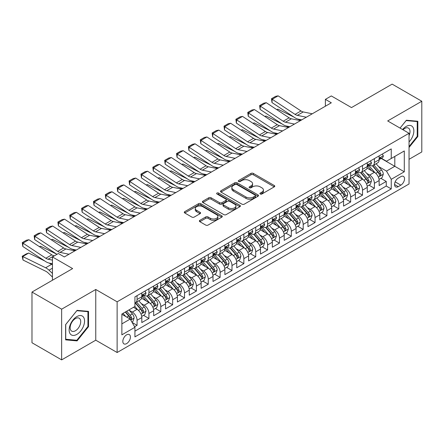 <?xml version="1.0" encoding="UTF-8"?>
<svg xmlns="http://www.w3.org/2000/svg" width="444" height="444" viewBox="0 0 444 444"><rect width="100%" height="100%" fill="white"/><g stroke="black" fill="none" stroke-linecap="round" stroke-linejoin="round"><path stroke-width="0.67" d="M260.273 194A1.154 0.666 0 0 0 261.899 194L274.275 186.852A1.648 0.949 0 0 0 274.758 186.18A1.648 0.949 0 0 0 274.275 185.509L253.313 173.404A1.648 0.949 0 0 0 250.982 173.404L238.606 180.547A1.154 0.666 0 0 0 238.267 181.019A1.154 0.666 0 0 0 238.606 181.491A1.154 0.666 0 0 0 240.237 181.491L241.836 180.564A5.273 3.041 0 0 1 249.295 180.564L251.038 181.574A5.273 3.041 0 0 1 252.586 183.727A5.273 3.041 0 0 1 251.038 185.881L249.439 186.802A1.154 0.666 0 0 0 249.101 187.274A1.154 0.666 0 0 0 249.439 187.745A1.154 0.666 0 0 0 251.071 187.745L252.669 186.819A5.273 3.041 0 0 1 260.123 186.819L261.871 187.829A5.273 3.041 0 0 1 263.414 189.982A5.273 3.041 0 0 1 261.871 192.13L260.273 193.057A1.154 0.666 0 0 0 259.934 193.529A1.154 0.666 0 0 0 260.273 194L260.273 193.057M126.618 343.606A5.372 3.102 120 0 0 130.131 338.872A5.372 3.102 120 0 0 129.304 334.571A5.372 3.102 120 0 0 126.618 334.837A5.372 3.102 120 0 0 123.11 339.571A5.372 3.102 120 0 0 123.937 343.872A5.372 3.102 120 0 0 126.618 343.606M199.85 220.341A1.648 0.949 0 0 0 199.367 221.018A1.648 0.949 0 0 0 199.85 221.689L205.727 225.086A1.648 0.949 0 0 0 208.058 225.086L221.806 217.149A1.648 0.949 0 0 0 222.289 216.478A1.648 0.949 0 0 0 221.806 215.806L200.838 203.702A1.648 0.949 0 0 0 198.507 203.702L184.765 211.633A1.648 0.949 0 0 0 184.282 212.304A1.648 0.949 0 0 0 184.765 212.981L191.869 217.083A1.648 0.949 0 0 0 194.2 217.083L200.083 213.686A1.648 0.949 0 0 0 200.566 213.015A1.648 0.949 0 0 0 200.083 212.343L196.559 210.306A4.407 2.542 0 0 1 195.266 208.508A4.407 2.542 0 0 1 197.985 206.155A4.407 2.542 0 0 1 202.791 206.71L216.594 214.68A4.407 2.542 0 0 1 217.882 216.478A4.407 2.542 0 0 1 215.162 218.825A4.407 2.542 0 0 1 210.362 218.276L208.058 216.95A1.648 0.949 0 0 0 205.727 216.95L199.85 220.341L199.85 221.689M409.046 159.313L421.8 151.948L421.8 101.249L392.135 84.121L351.493 107.587L331.318 95.937L325.385 99.367L331.318 102.792L64.319 256.943L58.386 253.513L52.453 256.943L52.453 280.236M61.649 309.179L61.649 359.879L95.765 340.182L95.765 289.482L61.649 309.179L31.985 292.052L72.627 268.587L52.453 256.943M95.765 289.482L117.127 301.815L409.046 133.278L409.046 183.977L117.127 352.514L117.127 301.815M421.8 101.249L387.684 120.946L409.046 133.278M241.952 204.168A1.648 0.949 0 0 0 244.283 204.168L258.031 196.237A1.648 0.949 0 0 0 258.513 195.56A1.648 0.949 0 0 0 258.031 194.888L237.063 182.784A1.648 0.949 0 0 0 234.732 182.784L220.99 190.72A1.648 0.949 0 0 0 220.507 191.392A1.648 0.949 0 0 0 220.99 192.063L241.952 204.168M217.432 194.25A1.154 0.666 0 0 1 218.603 194.411L218.603 193.04L239.915 205.344A1.648 0.949 0 0 1 240.398 206.022A1.648 0.949 0 0 1 239.915 206.693L226.174 214.63A1.648 0.949 0 0 1 223.843 214.63L202.875 202.525L202.875 201.176A1.648 0.949 0 0 0 202.392 201.848A1.648 0.949 0 0 0 202.875 202.525M202.875 201.176L208.758 197.78A1.648 0.949 0 0 1 211.089 197.78L219.591 202.692A1.648 0.949 0 0 0 221.922 202.692L225.824 200.438A1.648 0.949 0 0 0 226.307 199.767A1.648 0.949 0 0 0 225.824 199.095L216.972 193.984A1.154 0.666 0 0 1 216.633 193.512A1.154 0.666 0 0 1 217.344 192.896A1.154 0.666 0 0 1 218.603 193.04M61.649 359.879L31.985 342.751L31.985 292.052M134.599 326.734L137.063 325.313L132.14 322.472M129.337 310.373L132.318 312.093A6.71 3.874 60 0 1 137.063 320.313L141.808 317.571L141.808 322.572L148.929 318.465L143.529 315.345M141.203 303.518L144.183 305.239A6.71 3.874 60 0 1 148.929 313.464L153.674 310.722L153.674 315.723L160.795 311.61L155.394 308.497M153.069 296.67L156.049 298.39A6.71 3.874 60 0 1 160.795 306.61L165.54 303.868L165.54 308.874L172.661 304.762L167.266 301.643M164.935 289.821L167.915 291.536A6.71 3.874 60 0 1 172.661 299.761L177.411 297.019L177.411 302.02L184.526 297.907L179.132 294.794M176.801 282.967L179.781 284.687A6.71 3.874 60 0 1 184.526 292.907L189.277 290.171L189.277 295.171L196.398 291.059L190.998 287.94M188.672 276.118L191.647 277.839A6.71 3.874 60 0 1 196.398 286.058L201.143 283.316L201.143 288.317L208.264 284.21L202.864 281.091M200.538 269.264L203.513 270.984A6.71 3.874 60 0 1 208.264 279.204L213.009 276.468L213.009 281.468L220.13 277.356L214.73 274.242M212.404 262.415L215.384 264.136A6.71 3.874 60 0 1 220.13 272.355L224.875 269.613L224.875 274.614L231.996 270.507L226.595 267.388M224.27 255.561L227.25 257.281A6.71 3.874 60 0 1 231.996 265.506L236.741 262.765L236.741 267.765L243.861 263.653L238.461 260.539M236.136 248.712L239.116 250.433A6.71 3.874 60 0 1 243.861 258.652L248.607 255.911L248.607 260.917L255.727 256.804L250.327 253.685M248.002 241.863L250.982 243.578A6.71 3.874 60 0 1 255.727 251.804L260.473 249.062L260.473 254.062L267.593 249.955L262.193 246.836M259.868 235.009L262.848 236.73A6.71 3.874 60 0 1 267.593 244.949L272.339 242.213L272.339 247.214L279.459 243.101L274.065 239.982M271.734 228.161L274.714 229.881A6.71 3.874 60 0 1 279.459 238.101L284.21 235.359L284.21 240.359L291.325 236.252L285.93 233.133M283.599 221.306L286.58 223.027A6.71 3.874 60 0 1 291.325 231.252L296.076 228.51L296.076 233.511L303.197 229.398L297.796 226.285M295.471 214.458L298.446 216.178A6.71 3.874 60 0 1 303.197 224.398L307.942 221.656L307.942 226.656L315.062 222.549L309.662 219.43M307.337 207.603L310.312 209.324A6.71 3.874 60 0 1 315.062 217.549L319.808 214.807L319.808 219.808L326.928 215.695L321.528 212.582M319.203 200.755L322.183 202.475A6.71 3.874 60 0 1 326.928 210.695L331.674 207.953L331.674 212.959L338.794 208.847L333.394 205.727M331.069 193.906L334.049 195.621A6.71 3.874 60 0 1 338.794 203.846L343.539 201.104L343.539 206.105L350.66 201.998L345.26 198.879M342.935 187.052L345.915 188.772A6.71 3.874 60 0 1 350.66 196.992L355.405 194.256L355.405 199.256L362.526 195.144L357.126 192.024M354.8 180.203L357.781 181.923A6.71 3.874 60 0 1 362.526 190.143L367.271 187.401L367.271 192.402L374.392 188.295L374.392 183.294A6.71 3.874 -120 0 0 369.647 175.069L366.666 173.349M368.992 185.176L374.392 188.295M141.808 317.571A6.71 3.874 -120 0 0 137.063 309.351L133.505 307.298M153.674 310.722A6.71 3.874 -120 0 0 148.929 302.503L141.592 298.263M165.54 303.868A6.71 3.874 -120 0 0 160.795 295.649L153.458 291.414M177.411 297.019A6.71 3.874 -120 0 0 172.661 288.8L165.323 284.56M189.277 290.171A6.71 3.874 -120 0 0 184.526 281.946L177.189 277.711M201.143 283.316A6.71 3.874 -120 0 0 196.398 275.097L189.055 270.857M213.009 276.468A6.71 3.874 -120 0 0 208.264 268.243L200.921 264.008M224.875 269.613A6.71 3.874 -120 0 0 220.13 261.394L212.793 257.159M236.741 262.765A6.71 3.874 -120 0 0 231.996 254.545L224.658 250.305M248.607 255.911A6.71 3.874 -120 0 0 243.861 247.691L236.524 243.456M260.473 249.062A6.71 3.874 -120 0 0 255.727 240.842L248.39 236.602M272.339 242.213A6.71 3.874 -120 0 0 267.593 233.988L260.256 229.753M284.21 235.359A6.71 3.874 -120 0 0 279.459 227.139L272.122 222.899M296.076 228.51A6.71 3.874 -120 0 0 291.325 220.285L283.988 216.05M307.942 221.656A6.71 3.874 -120 0 0 303.197 213.436L295.854 209.202M319.808 214.807A6.71 3.874 -120 0 0 315.062 206.588L307.72 202.347M331.674 207.953A6.71 3.874 -120 0 0 326.928 199.733L319.591 195.499M343.539 201.104A6.71 3.874 -120 0 0 338.794 192.885L331.457 188.644M355.405 194.256A6.71 3.874 -120 0 0 350.66 186.03L343.323 181.796M367.271 187.401A6.71 3.874 -120 0 0 362.526 179.182L355.189 174.942M400.854 176.645L398.246 178.155A5.2 3.003 120 0 0 394.844 182.739A5.2 3.003 120 0 0 395.643 186.907A5.2 3.003 120 0 0 398.246 186.647L400.854 185.142A5.2 3.003 120 0 0 404.256 180.558A5.2 3.003 120 0 0 403.457 176.39A5.2 3.003 120 0 0 400.854 176.645M121.872 323.876L130.181 319.081L134.926 327.3L134.926 336.891L391.242 188.911L391.242 179.321L386.496 171.095L378.532 166.5M134.926 327.3L121.872 334.837L121.872 314.008L134.926 306.471L134.926 296.881L391.242 148.901L391.242 158.491L404.295 150.954L404.295 171.784L391.242 179.321M144.122 295.338L144.183 295.377A6.71 3.874 60 0 0 147.541 295.71L152.286 292.968A6.71 3.874 -120 0 0 153.674 289.893L153.674 286.058M155.988 288.489L156.049 288.522A6.71 3.874 60 0 0 159.407 288.855L164.152 286.114A6.71 3.874 -120 0 0 165.54 283.044L165.54 279.204M167.854 281.635L167.915 281.674A6.71 3.874 60 0 0 171.273 282.007L176.018 279.265A6.71 3.874 -120 0 0 177.411 276.19L177.411 272.355M179.72 274.786L179.781 274.819A6.71 3.874 60 0 0 183.139 275.152L187.884 272.416A6.71 3.874 -120 0 0 189.277 269.342L189.277 265.506M191.586 267.937L191.647 267.971A6.71 3.874 60 0 0 195.005 268.304L199.75 265.562A6.71 3.874 -120 0 0 201.143 262.487L201.143 258.652M203.452 261.083L203.513 261.122A6.71 3.874 60 0 0 206.871 261.449L211.616 258.713A6.71 3.874 -120 0 0 213.009 255.639L213.009 251.804M215.318 254.234L215.384 254.268A6.71 3.874 60 0 0 218.737 254.601L223.487 251.859A6.71 3.874 -120 0 0 224.875 248.79L224.875 244.949M227.184 247.38L227.25 247.419A6.71 3.874 60 0 0 230.603 247.752L235.353 245.01A6.71 3.874 -120 0 0 236.741 241.936L236.741 238.101M239.055 240.531L239.116 240.565A6.71 3.874 60 0 0 242.474 240.898L247.219 238.156A6.71 3.874 -120 0 0 248.607 235.087L248.607 231.246M250.921 233.677L250.982 233.716A6.71 3.874 60 0 0 254.34 234.049L259.085 231.307A6.71 3.874 -120 0 0 260.473 228.233L260.473 224.398M262.787 226.829L262.848 226.862A6.71 3.874 60 0 0 266.206 227.195L270.951 224.459A6.71 3.874 -120 0 0 272.339 221.384L272.339 217.549M274.653 219.98L274.714 220.013A6.71 3.874 60 0 0 278.072 220.346L282.817 217.604A6.71 3.874 -120 0 0 284.21 214.53L284.21 210.695M286.519 213.126L286.58 213.164A6.71 3.874 60 0 0 289.938 213.492L294.683 210.756A6.71 3.874 -120 0 0 296.076 207.681L296.076 203.846M298.385 206.277L298.446 206.31A6.71 3.874 60 0 0 301.803 206.643L306.549 203.901A6.71 3.874 -120 0 0 307.942 200.832L307.942 196.992M310.251 199.423L310.312 199.461A6.71 3.874 60 0 0 313.669 199.794L318.415 197.053A6.71 3.874 -120 0 0 319.808 193.978L319.808 190.143M322.116 192.574L322.183 192.607A6.71 3.874 60 0 0 325.535 192.94L330.286 190.199A6.71 3.874 -120 0 0 331.674 187.129L331.674 183.289M333.982 185.72L334.049 185.758A6.71 3.874 60 0 0 337.401 186.092L342.152 183.35A6.71 3.874 -120 0 0 343.539 180.275L343.539 176.44M345.854 178.871L345.915 178.904A6.71 3.874 60 0 0 349.273 179.237L354.018 176.501A6.71 3.874 -120 0 0 355.405 173.426L355.405 169.591M357.72 172.022L357.781 172.056A6.71 3.874 60 0 0 361.139 172.389L365.884 169.647A6.71 3.874 -120 0 0 367.271 166.572L367.271 162.737M134.926 331.135L386.258 186.03L386.258 181.441L379.137 185.553L379.137 180.553A6.71 3.874 -120 0 0 374.392 172.328L367.055 168.093M369.586 165.168L369.647 165.207A6.71 3.874 -120 0 0 373.004 165.534A6.71 3.874 -120 0 0 374.392 162.465L374.392 158.625M373.004 165.534L377.75 162.798A6.71 3.874 -120 0 0 379.137 159.723L379.137 155.888M137.063 295.649L137.063 299.484A6.71 3.874 60 0 1 135.675 302.558A6.71 3.874 60 0 1 134.926 302.83M135.675 302.558L140.421 299.817A6.71 3.874 -120 0 0 141.808 296.747L141.808 292.907M148.929 288.8L148.929 292.635A6.71 3.874 60 0 1 147.541 295.71M160.795 281.946L160.795 285.781A6.71 3.874 60 0 1 159.407 288.855M172.661 275.097L172.661 278.932A6.71 3.874 60 0 1 171.273 282.007M184.526 268.243L184.526 272.083A6.71 3.874 60 0 1 183.139 275.152M196.398 261.394L196.398 265.229A6.71 3.874 60 0 1 195.005 268.304M208.264 254.54L208.264 258.38A6.71 3.874 60 0 1 206.871 261.449M220.13 247.691L220.13 251.526A6.71 3.874 60 0 1 218.737 254.601M231.996 240.842L231.996 244.677A6.71 3.874 60 0 1 230.603 247.752M243.861 233.988L243.861 237.823A6.71 3.874 60 0 1 242.474 240.898M255.727 227.139L255.727 230.974A6.71 3.874 60 0 1 254.34 234.049M267.593 220.285L267.593 224.126A6.71 3.874 60 0 1 266.206 227.195M279.459 213.436L279.459 217.271A6.71 3.874 60 0 1 278.072 220.346M291.325 206.582L291.325 210.423A6.71 3.874 60 0 1 289.938 213.492M303.197 199.733L303.197 203.568A6.71 3.874 60 0 1 301.803 206.643M315.062 192.885L315.062 196.72A6.71 3.874 60 0 1 313.669 199.794M326.928 186.03L326.928 189.871A6.71 3.874 60 0 1 325.535 192.94M338.794 179.182L338.794 183.017A6.71 3.874 60 0 1 337.401 186.092M350.66 172.328L350.66 176.168A6.71 3.874 60 0 1 349.273 179.237M362.526 165.479L362.526 169.314A6.71 3.874 60 0 1 361.139 172.389M362.526 190.143L362.526 195.144M350.66 196.992L350.66 201.998M338.794 203.846L338.794 208.847M326.928 210.695L326.928 215.695M315.062 217.549L315.062 222.549M303.197 224.398L303.197 229.398M291.325 231.252L291.325 236.252M279.459 238.101L279.459 243.101M267.593 244.949L267.593 249.955M255.727 251.804L255.727 256.804M243.861 258.652L243.861 263.653M231.996 265.506L231.996 270.507M220.13 272.355L220.13 277.356M208.264 279.204L208.264 284.21M196.398 286.058L196.398 291.059M184.526 292.907L184.526 297.907M172.661 299.761L172.661 304.762M160.795 306.61L160.795 311.61M148.929 313.464L148.929 318.465M137.063 320.313L137.063 325.313M130.181 319.081L121.872 314.285M386.496 171.095L394.805 166.3L394.805 156.438L404.295 150.954M381.213 158.453L404.295 171.784M381.452 158.319L386.496 161.233L391.242 158.491M95.765 340.182L117.127 352.514M325.385 99.367L325.385 106.216M380.863 178.327L386.258 181.441M386.258 186.03L391.242 188.911M409.046 147.452L417.826 136.53L417.826 121.262L406.371 120.235L400.061 128.094L406.138 120.574L417.232 121.567L417.232 136.358L409.046 146.548M65.629 339.865L77.078 340.892L88.528 326.645L88.528 311.377L77.078 310.356L65.629 324.597L65.629 339.865M417.232 136.186L417.826 136.53M87.934 326.301L88.528 326.645M75.868 340.193L77.078 340.892M260.733 194.161L261.871 193.501A5.273 3.041 0 0 0 263.414 191.353L263.414 189.982M252.586 183.727L252.586 185.098A5.273 3.041 0 0 1 251.038 187.251L249.9 187.906M274.253 186.869L253.313 174.775A1.648 0.949 0 0 0 250.982 174.775L239.066 181.652M258.031 194.888L258.031 196.237L237.063 184.155A1.648 0.949 0 0 0 234.732 184.155L221.012 192.08M255.117 196.032A1.154 0.666 0 0 0 255.455 195.56A1.154 0.666 0 0 0 255.117 195.094L236.713 184.465A1.154 0.666 0 0 0 235.081 184.465L233.394 185.442A5.273 3.041 0 0 0 231.851 187.596A5.273 3.041 0 0 0 233.394 189.743L245.97 197.008A5.273 3.041 0 0 0 253.43 197.008L255.117 196.032L255.117 197.402A1.154 0.666 0 0 0 255.455 196.931L255.455 195.56M231.851 187.596L231.851 188.961A5.273 3.041 0 0 0 233.394 191.114L233.394 189.743M255.117 197.402L253.43 198.379A5.273 3.041 0 0 1 245.97 198.379L233.394 191.114M202.897 202.536L208.758 199.151L208.758 197.78M226.307 199.767L226.307 201.138A1.648 0.949 0 0 1 225.824 201.809L221.922 204.062A1.648 0.949 0 0 1 219.591 204.062L211.089 199.151A1.648 0.949 0 0 0 208.758 199.151M218.603 194.411L239.893 206.704M228.416 207.786A4.407 2.542 0 0 0 233.217 208.336A4.407 2.542 0 0 0 235.936 205.988A4.407 2.542 0 0 0 234.643 204.185L229.781 201.382A1.648 0.949 0 0 0 227.456 201.382L223.548 203.63A1.648 0.949 0 0 0 223.071 204.307A1.648 0.949 0 0 0 223.548 204.978L228.416 207.786L228.416 209.157A4.407 2.542 0 0 0 233.217 209.707A4.407 2.542 0 0 0 235.936 207.354L235.936 205.988M223.071 204.307L223.071 205.672A1.648 0.949 0 0 0 223.548 206.349L223.548 204.978M228.416 209.157L223.548 206.349M217.882 216.478L217.882 217.849A4.407 2.542 0 0 1 215.162 220.196A4.407 2.542 0 0 1 210.362 219.647L208.058 218.315A1.648 0.949 0 0 0 205.727 218.315L199.872 221.7M195.266 208.508L195.266 209.879A4.407 2.542 0 0 0 196.559 211.677L196.559 210.306M200.061 213.697L196.559 211.677M221.784 217.16L200.838 205.067A1.648 0.949 0 0 0 198.507 205.067L184.787 212.992M379.043 179.376L382.106 177.606L383.294 174.181A4.446 2.57 -120 0 0 381.563 170.002L376.14 163.725M276.701 109.596L277.916 109.18L294.022 117.133M298.024 119.109L300.738 120.446M375.052 172.766L368.859 165.59M371.528 170.674L367.932 166.511A10.656 6.155 -120 0 0 367.599 166.139M372.399 165.779L377.883 172.128A4.446 2.57 60 0 1 379.47 175.191L379.792 175.719L380.391 175.635L380.891 174.37A4.446 2.57 -120 0 0 379.304 171.306L373.887 165.029M372.721 165.673L378.615 172.5A2.264 1.31 60 0 1 379.182 173.382L380.891 174.37M277.916 109.18L276.928 109.746M306.332 117.216L297.302 115.362A8.392 4.845 60 0 1 295.055 114.38L272.194 99.273L271.983 102.564L294.838 117.671A12.587 7.265 -120 0 0 298.213 119.147L301.731 119.874M382.284 154.074L383.294 155.816A4.446 2.57 60 0 1 382.373 157.787L380.12 159.085A4.446 2.57 -120 0 0 380.891 158.064L380.797 157.67M312.265 113.792L303.235 111.938A8.392 4.845 60 0 1 300.988 110.956L278.127 95.849L272.194 99.273L271.484 98.729L275.635 96.331L278.127 95.849M379.287 159.296L379.304 159.296A4.446 2.57 -120 0 0 380.12 159.085M380.319 157.731L380.891 158.064C380.613 157.392 380.136 157.67 379.47 158.885A4.446 2.57 60 0 1 379.137 159.518M271.983 102.564L271.484 98.729M409.046 141.941A10.906 6.299 120 0 0 413.708 129.287A10.906 6.299 120 0 0 406.138 126.462A10.906 6.299 120 0 0 402.564 129.537M409.046 135.587A7.47 4.312 120 0 0 408.463 128.088A7.47 4.312 120 0 0 404.734 128.46A7.47 4.312 120 0 0 403.008 129.792M416.494 121.14L417.232 121.567M83.522 326.085A10.906 6.299 120 0 0 80.697 315.545A10.906 6.299 120 0 0 70.163 324.891A10.906 6.299 120 0 0 72.983 335.425A10.906 6.299 120 0 0 83.522 326.085M80.009 325.086A7.47 4.312 120 0 0 79.171 318.209A7.47 4.312 120 0 0 70.862 324.264A7.47 4.312 120 0 0 71.7 331.141A7.47 4.312 120 0 0 80.009 325.086M65.745 339.288L65.745 324.492L76.84 310.689L87.934 311.682L87.934 326.479L76.84 340.282L65.629 339.222M87.202 311.261L87.934 311.682M367.171 186.225L370.241 184.454L371.428 181.03A4.446 2.57 -120 0 0 369.697 176.856L364.274 170.579M264.835 116.45L266.05 116.028L282.156 123.987M286.158 125.963L288.866 127.3M363.186 179.615L356.987 172.439M359.662 177.528L356.066 173.36A10.656 6.155 -120 0 0 355.733 172.994M360.534 172.627L366.017 178.976A4.446 2.57 60 0 1 367.599 182.04L367.926 182.567L368.526 182.484L369.025 181.219A4.446 2.57 -120 0 0 367.438 178.155L362.015 171.878M360.855 172.527L366.75 179.348A2.264 1.31 60 0 1 367.316 180.236L369.025 181.219M266.05 116.028L265.062 116.6M355.305 193.079L358.375 191.309L359.562 187.884A4.446 2.57 -120 0 0 357.825 183.705L352.408 177.428M252.969 123.299L254.179 122.883L270.291 130.836M274.292 132.812L277.001 134.149M351.321 186.463L345.121 179.293M347.791 184.377L344.194 180.214A10.656 6.155 -120 0 0 343.867 179.842M348.668 179.481L354.151 185.831A4.446 2.57 60 0 1 355.733 188.894L356.06 189.422L356.66 189.338L357.159 188.073A4.446 2.57 -120 0 0 355.572 185.009L350.15 178.732M348.99 179.376L354.878 186.197A2.264 1.31 60 0 1 355.45 187.085L357.159 188.073M254.179 122.883L253.197 123.449M343.44 199.928L346.509 198.157L347.691 194.733A4.446 2.57 -120 0 0 345.959 190.559L340.537 184.282M241.103 130.148L242.313 129.731L258.425 137.684M262.426 139.66L265.135 141.003M339.455 193.318L333.255 186.141M335.925 191.225L332.328 187.063A10.656 6.155 -120 0 0 332.001 186.691M336.796 186.33L342.285 192.679A4.446 2.57 60 0 1 343.867 195.743L344.194 196.27L344.794 196.187L345.293 194.922A4.446 2.57 -120 0 0 343.706 191.858L338.284 185.581M337.124 186.23L343.012 193.051A2.264 1.31 60 0 1 343.584 193.934L345.293 194.922M242.313 129.731L241.331 130.303M331.574 206.782L334.643 205.011L335.825 201.582A4.446 2.57 -120 0 0 334.093 197.408L328.671 191.131M229.237 137.002L230.447 136.58L246.559 144.539M250.56 146.514L253.269 147.852M327.589 200.166L321.389 192.996M324.059 198.079L320.463 193.917A10.656 6.155 -120 0 0 320.135 193.545M324.93 193.184L330.414 199.534A4.446 2.57 60 0 1 332.001 202.597L332.323 203.124L332.928 203.036L333.427 201.776A4.446 2.57 -120 0 0 331.84 198.712L326.418 192.435M325.252 193.079L331.146 199.9A2.264 1.31 60 0 1 331.718 200.788L333.427 201.776M230.447 136.58L229.465 137.152M294.466 124.07L285.437 122.217A8.392 4.845 60 0 1 283.189 121.229L260.328 106.122L260.117 109.418L282.972 124.525A12.587 7.265 -120 0 0 286.347 126.002L289.865 126.723M370.418 160.922L371.428 162.671A4.446 2.57 60 0 1 370.507 164.635L368.254 165.939A4.446 2.57 -120 0 0 369.025 164.913L368.931 164.519M300.399 120.64L291.369 118.792A8.392 4.845 60 0 1 289.122 117.804L266.261 102.697L260.328 106.122L259.618 105.583L263.769 103.186L266.261 102.697M367.421 166.145L367.438 166.145A4.446 2.57 -120 0 0 368.254 165.939M368.453 164.585L369.025 164.913C368.748 164.247 368.27 164.519 367.599 165.734A4.446 2.57 60 0 1 367.271 166.367M260.117 109.418L259.618 105.583M282.6 130.919L273.571 129.065A8.392 4.845 60 0 1 271.317 128.083L248.462 112.976L248.246 116.267L271.106 131.374A12.587 7.265 -120 0 0 274.481 132.85L278 133.572M358.552 167.771L359.562 169.519A4.446 2.57 60 0 1 358.641 171.489L356.382 172.788A4.446 2.57 -120 0 0 357.159 171.767L357.065 171.373M288.533 127.495L279.504 125.641A8.392 4.845 60 0 1 277.256 124.653L254.395 109.551L248.462 112.976L247.752 112.432L251.903 110.034L254.395 109.551M355.555 172.999L355.572 172.999A4.446 2.57 -120 0 0 356.382 172.788M356.582 171.434L357.159 171.767C356.882 171.095 356.404 171.367 355.733 172.588A4.446 2.57 60 0 1 355.405 173.221M248.246 116.267L247.752 112.432M270.735 137.768L261.699 135.92A8.392 4.845 60 0 1 259.451 134.932L236.597 119.825L236.38 123.121L259.241 138.223A12.587 7.265 -120 0 0 262.609 139.705L266.134 140.426M346.686 174.625L347.691 176.373A4.446 2.57 60 0 1 346.775 178.338L344.516 179.642A4.446 2.57 -120 0 0 345.293 178.616L345.199 178.222M276.668 134.343L267.638 132.49A8.392 4.845 60 0 1 265.384 131.507L242.529 116.4L236.597 119.825L235.881 119.286L240.038 116.883L242.529 116.4M343.689 179.848L343.706 179.848A4.446 2.57 -120 0 0 344.516 179.642M344.716 178.283L345.293 178.616C345.01 177.944 344.538 178.222 343.867 179.437A4.446 2.57 60 0 1 343.539 180.07M236.38 123.121L235.881 119.286M258.863 144.622L249.833 142.768A8.392 4.845 60 0 1 247.586 141.78L224.731 126.679L224.514 129.97L247.375 145.077A12.587 7.265 -120 0 0 250.743 146.553L254.268 147.275M334.82 181.474L335.825 183.222A4.446 2.57 60 0 1 334.904 185.192L332.65 186.491A4.446 2.57 -120 0 0 333.427 185.47L333.333 185.07M264.802 141.198L255.766 139.344A8.392 4.845 60 0 1 253.518 138.356L230.664 123.254L224.731 126.679L224.015 126.135L228.172 123.737L230.664 123.254M331.823 186.702L331.84 186.702A4.446 2.57 -120 0 0 332.65 186.491M332.85 185.137L333.427 185.47C333.144 184.798 332.673 185.07 332.001 186.291A4.446 2.57 60 0 1 331.674 186.924M224.514 129.97L224.015 126.135M319.708 213.631L322.771 211.86L323.959 208.436A4.446 2.57 -120 0 0 322.227 204.257L316.805 197.98M217.366 143.85L218.581 143.434L234.693 151.387M238.694 153.363L241.403 154.701M315.723 207.021L309.524 199.844M312.193 204.928L308.597 200.766A10.656 6.155 -120 0 0 308.269 200.394M313.064 200.033L318.548 206.382A4.446 2.57 60 0 1 320.135 209.446L320.457 209.973L321.062 209.89L321.561 208.625A4.446 2.57 -120 0 0 319.974 205.561L314.552 199.284M313.386 199.928L319.28 206.754A2.264 1.31 60 0 1 319.852 207.637L321.561 208.625M218.581 143.434L217.593 144M246.997 151.471L237.967 149.617A8.392 4.845 60 0 1 235.72 148.635L212.865 133.527L212.648 136.819L235.509 151.926A12.587 7.265 -120 0 0 238.878 153.408L242.402 154.129M322.954 188.328L323.959 190.071A4.446 2.57 60 0 1 323.038 192.041L320.784 193.345A4.446 2.57 -120 0 0 321.561 192.319L321.467 191.925M252.93 148.046L243.9 146.193A8.392 4.845 60 0 1 241.653 145.21L218.798 130.103L212.865 133.527L212.149 132.984L216.306 130.586L218.798 130.103M319.958 193.551L319.974 193.551A4.446 2.57 -120 0 0 320.784 193.345M320.984 191.986L321.561 192.319C321.278 191.647 320.807 191.925 320.135 193.14A4.446 2.57 60 0 1 319.808 193.773M212.648 136.819L212.149 132.984M307.842 220.479L310.905 218.714L312.093 215.285A4.446 2.57 -120 0 0 310.362 211.111L304.939 204.834M205.5 150.705L206.715 150.283L222.827 158.242M226.829 160.217L229.537 161.555M303.851 213.869L297.658 206.693M300.327 211.782L296.731 207.614A10.656 6.155 -120 0 0 296.398 207.248M301.199 206.887L306.682 213.237A4.446 2.57 60 0 1 308.269 216.3L308.591 216.827L309.191 216.739L309.69 215.473A4.446 2.57 -120 0 0 308.108 212.41L302.686 206.133M301.52 206.782L307.415 213.603A2.264 1.31 60 0 1 307.986 214.491L309.69 215.473M206.715 150.283L205.727 150.855M235.131 158.325L226.101 156.471A8.392 4.845 60 0 1 223.854 155.483L200.999 140.382L200.782 143.673L223.637 158.78A12.587 7.265 -120 0 0 227.012 160.256L230.53 160.978M311.083 195.177L312.093 196.925A4.446 2.57 60 0 1 311.172 198.89L308.919 200.194A4.446 2.57 -120 0 0 309.69 199.167L309.601 198.773M241.064 154.895L232.034 153.047A8.392 4.845 60 0 1 229.787 152.059L206.932 136.952L200.999 140.382L200.283 139.838L204.434 137.44L206.932 136.952M308.092 200.405L308.108 200.405A4.446 2.57 -120 0 0 308.919 200.194M309.118 198.84L309.69 199.167C309.413 198.501 308.941 198.773 308.269 199.994A4.446 2.57 60 0 1 307.942 200.627M200.782 143.673L200.283 139.838M295.976 227.334L299.04 225.563L300.227 222.139A4.446 2.57 -120 0 0 298.496 217.96L293.073 211.683M193.634 157.553L194.849 157.137L210.961 165.09M214.957 167.066L217.671 168.404M291.986 220.724L285.792 213.547M288.461 218.631L284.865 214.469A10.656 6.155 -120 0 0 284.532 214.097M289.333 213.736L294.816 220.085A4.446 2.57 60 0 1 296.403 223.149L296.725 223.676L297.325 223.593L297.824 222.327A4.446 2.57 -120 0 0 296.242 219.264L290.82 212.987M289.654 213.631L295.549 220.457A2.264 1.31 60 0 1 296.12 221.34L297.824 222.327M194.849 157.137L193.862 157.703M223.265 165.174L214.236 163.32A8.392 4.845 60 0 1 211.988 162.338L189.127 147.23L188.916 150.522L211.771 165.629A12.587 7.265 -120 0 0 215.146 167.105L218.664 167.832M299.217 202.031L300.227 203.774A4.446 2.57 60 0 1 299.306 205.744L297.053 207.043A4.446 2.57 -120 0 0 297.824 206.022L297.735 205.628M229.198 161.749L220.169 159.896A8.392 4.845 60 0 1 217.921 158.913L195.06 143.806L189.127 147.23L188.417 146.687L192.568 144.289L195.06 143.806M296.22 207.254L296.242 207.254A4.446 2.57 -120 0 0 297.053 207.043M297.252 205.689L297.824 206.022C297.547 205.35 297.069 205.628 296.403 206.843A4.446 2.57 60 0 1 296.076 207.476M188.916 150.522L188.417 146.687M284.11 234.182L287.174 232.412L288.361 228.987A4.446 2.57 -120 0 0 286.63 224.814L281.207 218.537M181.768 164.408L182.984 163.986L199.095 171.945M203.091 173.92L205.805 175.258M280.12 227.572L273.926 220.396M276.595 225.485L272.999 221.317A10.656 6.155 -120 0 0 272.666 220.946M277.467 220.585L282.95 226.934A4.446 2.57 60 0 1 284.537 229.998L284.859 230.525L285.459 230.442L285.958 229.176A4.446 2.57 -120 0 0 284.376 226.113L278.954 219.836M277.789 220.485L283.683 227.306A2.264 1.31 60 0 1 284.254 228.194L285.958 229.176M182.984 163.986L181.996 164.558M211.4 172.028L202.37 170.174A8.392 4.845 60 0 1 200.122 169.186L177.261 154.079L177.051 157.376L199.905 172.483A12.587 7.265 -120 0 0 203.28 173.959L206.799 174.681M287.351 208.88L288.361 210.628A4.446 2.57 60 0 1 287.44 212.593L285.187 213.897A4.446 2.57 -120 0 0 285.958 212.87L285.864 212.476M217.332 168.598L208.303 166.75A8.392 4.845 60 0 1 206.055 165.762L183.194 150.655L177.261 154.079L176.551 153.541L180.702 151.143L183.194 150.655M284.354 214.102L284.376 214.102A4.446 2.57 -120 0 0 285.187 213.897M285.387 212.543L285.958 212.87C285.681 212.204 285.203 212.476 284.537 213.692A4.446 2.57 60 0 1 284.21 214.324M177.051 157.376L176.551 153.541M272.244 241.037L275.308 239.266L276.495 235.842A4.446 2.57 -120 0 0 274.764 231.663L269.342 225.386M169.902 171.256L171.118 170.84L187.224 178.793M191.225 180.769L193.939 182.107M268.254 234.421L262.06 227.25M264.729 232.334L261.133 228.172A10.656 6.155 -120 0 0 260.8 227.8M265.601 227.439L271.084 233.788A4.446 2.57 60 0 1 272.672 236.852L272.993 237.379L273.593 237.296L274.092 236.03A4.446 2.57 -120 0 0 272.505 232.967L267.088 226.69M265.923 227.334L271.817 234.155A2.264 1.31 60 0 1 272.383 235.043L274.092 236.03M171.118 170.84L170.13 171.406M260.373 247.885L263.442 246.115L264.63 242.69A4.446 2.57 -120 0 0 262.898 238.517L257.476 232.24M158.036 178.105L159.252 177.689L175.358 185.642M179.359 187.618L182.068 188.961M256.388 241.275L250.188 234.099M252.864 239.183L249.267 235.02A10.656 6.155 -120 0 0 248.934 234.648M253.735 234.288L259.218 240.637A4.446 2.57 60 0 1 260.8 243.701L261.127 244.228L261.727 244.145L262.226 242.879A4.446 2.57 -120 0 0 260.639 239.816L255.217 233.538M254.057 234.188L259.951 241.009A2.264 1.31 60 0 1 260.517 241.891L262.226 242.879M159.252 177.689L158.264 178.26M248.507 254.739L251.576 252.969L252.764 249.539A4.446 2.57 -120 0 0 251.027 245.366L245.61 239.088M146.17 184.959L147.38 184.538L163.492 192.496M167.493 194.472L170.202 195.81M244.522 248.124L238.323 240.953M240.992 246.037L237.396 241.875A10.656 6.155 -120 0 0 237.068 241.503M241.869 241.142L247.352 247.491A4.446 2.57 60 0 1 248.934 250.555L249.262 251.082L249.861 250.993L250.361 249.733A4.446 2.57 -120 0 0 248.773 246.67L243.351 240.387M242.191 241.037L248.079 247.857A2.264 1.31 60 0 1 248.651 248.745L250.361 249.733M147.38 184.538L146.398 185.109M236.641 261.588L239.71 259.818L240.892 256.393A4.446 2.57 -120 0 0 239.161 252.214L233.738 245.937M134.304 191.808L135.514 191.392L151.626 199.345M155.628 201.321L158.336 202.658M232.656 254.978L226.457 247.802M229.126 252.886L225.53 248.723A10.656 6.155 -120 0 0 225.202 248.351M229.998 247.991L235.487 254.34A4.446 2.57 60 0 1 237.068 257.403L237.396 257.931L237.995 257.847L238.495 256.582A4.446 2.57 -120 0 0 236.907 253.518L231.485 247.241M230.325 247.885L236.214 254.712A2.264 1.31 60 0 1 236.785 255.594L238.495 256.582M135.514 191.392L134.532 191.958M224.775 268.437L227.844 266.666L229.026 263.242A4.446 2.57 -120 0 0 227.295 259.068L221.872 252.791M122.439 198.662L123.648 198.24L139.76 206.199M143.762 208.175L146.47 209.513M220.79 261.827L214.591 254.651M217.26 259.74L213.664 255.572A10.656 6.155 -120 0 0 213.336 255.206M218.132 254.845L223.615 261.194A4.446 2.57 60 0 1 225.202 264.258L225.524 264.785L226.129 264.696L226.629 263.431A4.446 2.57 -120 0 0 225.041 260.367L219.619 254.09M218.454 254.739L224.348 261.56A2.264 1.31 60 0 1 224.919 262.448L226.629 263.431M123.648 198.24L122.666 198.812M212.909 275.291L215.973 273.521L217.16 270.096A4.446 2.57 -120 0 0 215.429 265.917L210.006 259.64M110.567 205.511L111.783 205.095L127.894 213.048M131.896 215.024L134.604 216.361M208.924 268.681L202.725 261.505M205.394 266.589L201.798 262.426A10.656 6.155 -120 0 0 201.471 262.054M206.266 261.694L211.749 268.043A4.446 2.57 60 0 1 213.336 271.106L213.658 271.634L214.263 271.55L214.763 270.285A4.446 2.57 -120 0 0 213.176 267.221L207.753 260.944M206.588 261.588L212.482 268.415A2.264 1.31 60 0 1 213.053 269.297L214.763 270.285M111.783 205.095L110.795 205.661M201.043 282.14L204.107 280.369L205.294 276.945A4.446 2.57 -120 0 0 203.563 272.771L198.141 266.494M98.701 212.365L99.917 211.943L116.028 219.902M120.03 221.878L122.738 223.215M197.053 275.53L190.859 268.354M193.529 273.443L189.932 269.275A10.656 6.155 -120 0 0 189.605 268.903M194.4 268.542L199.883 274.892A4.446 2.57 60 0 1 201.471 277.955L201.792 278.482L202.392 278.399L202.891 277.134A4.446 2.57 -120 0 0 201.31 274.07L195.887 267.793M194.722 268.442L200.616 275.263A2.264 1.31 60 0 1 201.188 276.151L202.891 277.134M99.917 211.943L98.929 212.515M189.177 288.994L192.241 287.224L193.429 283.794A4.446 2.57 -120 0 0 191.697 279.62L186.275 273.343M86.835 219.214L88.051 218.798L104.162 226.751M108.158 228.727L110.872 230.064M185.187 282.378L178.993 275.208M181.663 280.292L178.066 276.129A10.656 6.155 -120 0 0 177.733 275.757M182.534 275.397L188.017 281.746A4.446 2.57 60 0 1 189.605 284.809L189.927 285.337L190.526 285.253L191.025 283.988A4.446 2.57 -120 0 0 189.444 280.924L184.021 274.647M182.856 275.291L188.75 282.112A2.264 1.31 60 0 1 189.322 283L191.025 283.988M88.051 218.798L87.063 219.364M177.311 295.843L180.375 294.072L181.563 290.648A4.446 2.57 -120 0 0 179.831 286.474L174.409 280.197M74.969 226.063L76.185 225.646L92.297 233.6M96.293 235.575L99.006 236.918M173.321 289.233L167.127 282.057M169.797 287.14L166.2 282.978A10.656 6.155 -120 0 0 165.867 282.606M170.668 282.245L176.151 288.594A4.446 2.57 60 0 1 177.739 291.658L178.061 292.185L178.66 292.102L179.16 290.837A4.446 2.57 -120 0 0 177.578 287.773L172.155 281.496M170.99 282.145L176.884 288.966A2.264 1.31 60 0 1 177.456 289.849L179.16 290.837M76.185 225.646L75.197 226.218M165.446 302.697L168.509 300.927L169.697 297.497A4.446 2.57 -120 0 0 167.965 293.323L162.543 287.046M63.104 232.917L64.319 232.495L80.425 240.454M84.427 242.43L87.141 243.767M161.455 296.081L155.261 288.911M157.931 293.995L154.334 289.832A10.656 6.155 -120 0 0 154.001 289.46M158.802 289.1L164.286 295.449A4.446 2.57 60 0 1 165.873 298.512L166.195 299.04L166.794 298.951L167.294 297.691A4.446 2.57 -120 0 0 165.706 294.627L160.29 288.345M159.124 288.994L165.018 295.815A2.264 1.31 60 0 1 165.59 296.703L167.294 297.691M64.319 232.495L63.331 233.067M153.574 309.546L156.643 307.775L157.831 304.351A4.446 2.57 -120 0 0 156.099 300.172L150.677 293.895M51.238 239.766L52.453 239.349L68.559 247.302M72.561 249.278L75.269 250.616M149.589 302.936L143.39 295.76M146.065 300.843L142.469 296.681A10.656 6.155 -120 0 0 142.136 296.309M146.936 295.948L152.42 302.297A4.446 2.57 60 0 1 154.001 305.361L154.329 305.888L154.928 305.805L155.428 304.54A4.446 2.57 -120 0 0 153.84 301.476L148.418 295.199M147.258 295.843L153.152 302.669A2.264 1.31 60 0 1 153.718 303.552L155.428 304.54M52.453 239.349L51.465 239.915M141.708 316.394L144.777 314.624L145.965 311.2A4.446 2.57 -120 0 0 144.228 307.026L138.811 300.749M39.372 246.62L40.582 246.198L56.693 254.157M137.723 309.784L134.882 306.499M134.193 307.698L133.733 307.159M135.07 302.797L140.554 309.152A4.446 2.57 60 0 1 142.136 312.215L142.463 312.743L143.062 312.654L143.562 311.388A4.446 2.57 -120 0 0 141.975 308.325L136.552 302.048M135.392 302.697L141.281 309.518A2.264 1.31 60 0 1 141.852 310.406L143.562 311.388M40.582 246.198L39.599 246.77M199.534 178.877L190.504 177.023A8.392 4.845 60 0 1 188.256 176.04L165.396 160.933L165.185 164.225L188.04 179.332A12.587 7.265 -120 0 0 191.414 180.808L194.933 181.529M275.485 215.729L276.495 217.477A4.446 2.57 60 0 1 275.574 219.447L273.321 220.746A4.446 2.57 -120 0 0 274.092 219.725L273.998 219.33M205.467 175.452L196.437 173.598A8.392 4.845 60 0 1 194.189 172.611L171.329 157.509L165.396 160.933L164.685 160.389L168.837 157.992L171.329 157.509M272.488 220.957L272.505 220.957A4.446 2.57 -120 0 0 273.321 220.746M273.521 219.392L274.092 219.725C273.815 219.053 273.338 219.325 272.672 220.546A4.446 2.57 60 0 1 272.339 221.179M165.185 164.225L164.685 160.389M187.668 185.725L178.638 183.877A8.392 4.845 60 0 1 176.39 182.889L153.53 167.782L153.319 171.079L176.174 186.18A12.587 7.265 -120 0 0 179.548 187.662L183.067 188.384M263.619 222.583L264.63 224.331A4.446 2.57 60 0 1 263.708 226.296L261.455 227.6A4.446 2.57 -120 0 0 262.226 226.573L262.132 226.179M193.601 182.301L184.571 180.447A8.392 4.845 60 0 1 182.323 179.465L159.463 164.358L153.53 167.782L152.819 167.238L156.971 164.841L159.463 164.358M260.622 227.805L260.639 227.805A4.446 2.57 -120 0 0 261.455 227.6M261.655 226.24L262.226 226.573C261.949 225.902 261.472 226.179 260.8 227.395A4.446 2.57 60 0 1 260.473 228.027M153.319 171.079L152.819 167.238M175.802 192.579L166.772 190.726A8.392 4.845 60 0 1 164.519 189.738L141.664 174.636L141.447 177.927L164.308 193.035A12.587 7.265 -120 0 0 167.682 194.511L171.201 195.232M251.754 229.431L252.764 231.18A4.446 2.57 60 0 1 251.842 233.15L249.584 234.449A4.446 2.57 -120 0 0 250.361 233.427L250.266 233.028M181.735 189.155L172.705 187.301A8.392 4.845 60 0 1 170.457 186.314L147.597 171.206L141.664 174.636L140.953 174.092L145.105 171.695L147.597 171.206M248.757 234.66L248.773 234.66A4.446 2.57 -120 0 0 249.584 234.449M249.783 233.094L250.361 233.427C250.083 232.756 249.606 233.028 248.934 234.249A4.446 2.57 60 0 1 248.607 234.882M141.447 177.927L140.953 174.092M163.936 199.428L154.901 197.574A8.392 4.845 60 0 1 152.653 196.592L129.798 181.485L129.581 184.776L152.442 199.883A12.587 7.265 -120 0 0 155.811 201.365L159.335 202.087M239.888 236.286L240.892 238.028A4.446 2.57 60 0 1 239.976 239.999L237.718 241.303A4.446 2.57 -120 0 0 238.495 240.276L238.4 239.882M169.869 196.004L160.839 194.15A8.392 4.845 60 0 1 158.586 193.168L135.731 178.061L129.798 181.485L129.082 180.941L133.239 178.544L135.731 178.061M236.891 241.508L236.907 241.508A4.446 2.57 -120 0 0 237.718 241.303M237.917 239.943L238.495 240.276C238.212 239.605 237.74 239.882 237.068 241.098A4.446 2.57 60 0 1 236.741 241.73M129.581 184.776L129.082 180.941M152.07 206.282L143.035 204.429A8.392 4.845 60 0 1 140.787 203.441L117.932 188.339L117.716 191.63L140.576 206.738A12.587 7.265 -120 0 0 143.945 208.214L147.469 208.935M228.022 243.134L229.026 244.883A4.446 2.57 60 0 1 228.105 246.847L225.852 248.152A4.446 2.57 -120 0 0 226.629 247.125L226.534 246.731M158.003 202.853L148.968 201.004A8.392 4.845 60 0 1 146.72 200.016L123.865 184.909L117.932 188.339L117.216 187.795L121.373 185.398L123.865 184.909M225.025 248.363L225.041 248.363A4.446 2.57 -120 0 0 225.852 248.152M226.052 246.797L226.629 247.125C226.346 246.459 225.874 246.731 225.202 247.952A4.446 2.57 60 0 1 224.875 248.585M117.716 191.63L117.216 187.795M140.199 213.131L131.169 211.277A8.392 4.845 60 0 1 128.921 210.295L106.066 195.188L105.85 198.479L128.71 213.586A12.587 7.265 -120 0 0 132.079 215.063L135.603 215.79M216.156 249.989L217.16 251.731A4.446 2.57 60 0 1 216.239 253.702L213.986 255A4.446 2.57 -120 0 0 214.763 253.979L214.668 253.585M146.132 209.707L137.102 207.853A8.392 4.845 60 0 1 134.854 206.871L111.999 191.764L106.066 195.188L105.35 194.644L109.507 192.246L111.999 191.764M213.159 255.211L213.176 255.211A4.446 2.57 -120 0 0 213.986 255M214.186 253.646L214.763 253.979C214.48 253.308 214.008 253.585 213.336 254.801A4.446 2.57 60 0 1 213.009 255.433M105.85 198.479L105.35 194.644M128.333 219.98L119.303 218.132A8.392 4.845 60 0 1 117.055 217.144L94.2 202.037L93.984 205.333L116.839 220.44A12.587 7.265 -120 0 0 120.213 221.917L123.732 222.638M204.284 256.837L205.294 258.586A4.446 2.57 60 0 1 204.373 260.55L202.12 261.855A4.446 2.57 -120 0 0 202.891 260.828L202.803 260.434M134.266 216.555L125.236 214.707A8.392 4.845 60 0 1 122.988 213.719L100.133 198.612L94.2 202.037L93.484 201.498L97.636 199.101L100.133 198.612M201.293 262.06L201.31 262.06A4.446 2.57 -120 0 0 202.12 261.855M202.32 260.5L202.891 260.828C202.614 260.162 202.142 260.434 201.471 261.649A4.446 2.57 60 0 1 201.143 262.282M93.984 205.333L93.484 201.498M116.467 226.834L107.437 224.98A8.392 4.845 60 0 1 105.189 223.998L82.329 208.891L82.118 212.182L104.973 227.289A12.587 7.265 -120 0 0 108.347 228.765L111.866 229.487M192.419 263.686L193.429 265.434A4.446 2.57 60 0 1 192.507 267.405L190.254 268.703A4.446 2.57 -120 0 0 191.025 267.682L190.937 267.288M122.4 223.41L113.37 221.556A8.392 4.845 60 0 1 111.122 220.568L88.262 205.467L82.329 208.891L81.618 208.347L85.77 205.949L88.262 205.467M189.422 268.914L189.444 268.914A4.446 2.57 -120 0 0 190.254 268.703M190.454 267.349L191.025 267.682C190.748 267.011 190.271 267.282 189.605 268.503A4.446 2.57 60 0 1 189.277 269.136M82.118 212.182L81.618 208.347M104.601 233.683L95.571 231.835A8.392 4.845 60 0 1 93.323 230.847L70.463 215.74L70.252 219.036L93.107 234.138A12.587 7.265 -120 0 0 96.481 235.62L100 236.341M180.553 270.54L181.563 272.289A4.446 2.57 60 0 1 180.641 274.253L178.388 275.558A4.446 2.57 -120 0 0 179.16 274.531L179.065 274.137M110.534 230.258L101.504 228.405A8.392 4.845 60 0 1 99.256 227.422L76.396 212.315L70.463 215.74L69.752 215.196L73.904 212.798L76.396 212.315M177.556 275.763L177.578 275.763A4.446 2.57 -120 0 0 178.388 275.558M178.588 274.198L179.16 274.531C178.882 273.859 178.405 274.137 177.739 275.352A4.446 2.57 60 0 1 177.411 275.985M70.252 219.036L69.752 215.196M92.735 240.537L83.705 238.683A8.392 4.845 60 0 1 81.457 237.695L58.597 222.594L58.386 225.885L81.241 240.992A12.587 7.265 -120 0 0 84.615 242.468L88.134 243.19M168.687 277.389L169.697 279.137A4.446 2.57 60 0 1 168.776 281.108L166.522 282.406A4.446 2.57 -120 0 0 167.294 281.385L167.199 280.985M98.668 237.113L89.638 235.259A8.392 4.845 60 0 1 87.39 234.271L64.53 219.164L58.597 222.594L57.887 222.05L62.038 219.652L64.53 219.164M165.69 282.617L165.706 282.617A4.446 2.57 -120 0 0 166.522 282.406M166.722 281.052L167.294 281.385C167.016 280.713 166.539 280.985 165.873 282.206A4.446 2.57 60 0 1 165.54 282.839M58.386 225.885L57.887 222.05M80.869 247.386L71.839 245.532A8.392 4.845 60 0 1 69.591 244.55L46.731 229.443L46.52 232.734L69.375 247.841A12.587 7.265 -120 0 0 72.749 249.323L76.268 250.044M156.821 284.243L157.831 285.986A4.446 2.57 60 0 1 156.91 287.956L154.656 289.26A4.446 2.57 -120 0 0 155.428 288.234L155.333 287.84M86.802 243.961L77.772 242.108A8.392 4.845 60 0 1 75.524 241.125L52.664 226.018L46.731 229.443L46.021 228.899L50.172 226.501L52.664 226.018M153.824 289.466L153.84 289.466A4.446 2.57 -120 0 0 154.656 289.26M154.856 287.901L155.428 288.234C155.15 287.562 154.673 287.84 154.001 289.055A4.446 2.57 60 0 1 153.674 289.688M46.52 232.734L46.021 228.899M69.003 254.24L59.973 252.386A8.392 4.845 60 0 1 57.72 251.398L34.865 236.297L34.649 239.588L56.965 254.334M144.955 291.092L145.965 292.84A4.446 2.57 60 0 1 145.044 294.805L142.785 296.109A4.446 2.57 -120 0 0 143.562 295.082L143.468 294.688M74.936 250.81L65.906 248.962A8.392 4.845 60 0 1 63.659 247.974L40.798 232.867L34.865 236.297L34.155 235.753L38.306 233.355L40.798 232.867M141.958 296.32L141.975 296.32A4.446 2.57 -120 0 0 142.785 296.109M142.985 294.755L143.562 295.082C143.284 294.416 142.807 294.688 142.136 295.909A4.446 2.57 60 0 1 141.808 296.542M34.649 239.588L34.155 235.753M131.901 322.061L132.911 321.478L134.094 318.054A4.446 2.57 -120 0 0 132.362 313.875L128.949 309.923M28.716 253.052L22.783 256.477L22.999 260.018L22.2 256.266L26.351 253.868L28.716 253.052L44.827 261.005M48.829 262.981L51.576 264.341A12.587 7.265 60 0 1 52.453 264.824M125.763 316.528L123.016 313.347M22.2 256.266L45.643 267.765A12.587 7.265 60 0 1 49.012 270.18L52.453 273.449M52.453 277.045L48.102 272.916A8.392 4.845 -120 0 0 45.854 271.306L22.999 260.018M122.328 314.546L121.872 314.019M125.275 312.049L128.688 316A4.446 2.57 60 0 1 130.27 319.064L130.597 319.591L131.196 319.508L131.696 318.243A4.446 2.57 -120 0 0 130.109 315.179L126.695 311.227M125.547 311.888L129.415 316.372A2.264 1.31 60 0 1 129.987 317.255L131.696 318.243M52.453 260.129L48.102 259.235A8.392 4.845 60 0 1 45.854 258.253L22.999 243.146L22.783 246.437L45.643 261.544A12.587 7.265 -120 0 0 49.012 263.02L52.453 263.73M54.312 255.866L54.04 255.811A8.392 4.845 60 0 1 51.787 254.828L28.932 239.721L22.999 243.146L22.283 242.602L26.44 240.204L28.932 239.721M22.783 246.437L22.283 242.602M132.318 312.093L137.063 309.351M144.183 305.239L148.929 302.503M156.049 298.39L160.795 295.649M167.915 291.536L172.661 288.8M179.781 284.687L184.526 281.946M191.647 277.839L196.398 275.097M203.513 270.984L208.264 268.243M215.384 264.136L220.13 261.394M227.25 257.281L231.996 254.545M239.116 250.433L243.861 247.691M250.982 243.578L255.727 240.842M262.848 236.73L267.593 233.988M274.714 229.881L279.459 227.139M286.58 223.027L291.325 220.285M298.446 216.178L303.197 213.436M310.312 209.324L315.062 206.588M322.183 202.475L326.928 199.733M334.049 195.621L338.794 192.885M345.915 188.772L350.66 186.03M357.781 181.923L362.526 179.182M369.647 175.069L374.392 172.328M374.392 162.465L379.137 159.723M137.063 299.484L141.808 296.747M148.929 292.635L153.674 289.893M160.795 285.781L165.54 283.044M172.661 278.932L177.411 276.19M184.526 272.083L189.277 269.342M196.398 265.229L201.143 262.487M208.264 258.38L213.009 255.639M220.13 251.526L224.875 248.79M231.996 244.677L236.741 241.936M243.861 237.823L248.607 235.087M255.727 230.974L260.473 228.233M267.593 224.126L272.339 221.384M279.459 217.271L284.21 214.53M291.325 210.423L296.076 207.681M303.197 203.568L307.942 200.832M315.062 196.72L319.808 193.978M326.928 189.871L331.674 187.129M338.794 183.017L343.539 180.275M350.66 176.168L355.405 173.426M362.526 169.314L367.271 166.572M374.392 183.294L379.137 180.553M395.166 181.857L400.854 185.142M394.566 184.526L398.246 186.647M261.871 193.501L261.871 192.13M249.439 187.745L249.439 186.802M251.038 187.251L251.038 185.881M238.606 181.491L238.606 180.547M250.982 174.775L250.982 173.404M253.313 174.775L253.313 173.404M274.275 186.852L274.275 185.509M220.99 192.063L220.99 190.72M234.732 184.155L234.732 182.784M237.063 184.155L237.063 182.784M245.97 198.379L245.97 197.008M253.43 198.379L253.43 197.008M211.089 199.151L211.089 197.78M219.591 204.062L219.591 202.692M221.922 204.062L221.922 202.692M225.824 201.809L225.824 200.438M239.915 206.693L239.915 205.344M205.727 218.315L205.727 216.95M208.058 218.315L208.058 216.95M210.362 219.647L210.362 218.276M200.083 213.686L200.083 212.343M184.765 212.981L184.765 211.633M198.507 205.067L198.507 203.702M200.838 205.067L200.838 203.702M221.806 217.149L221.806 215.806M378.36 177.095L383.261 174.264M379.304 171.306L381.563 170.002M375.763 173.354L377.883 172.128M383.261 155.766L379.137 158.147M297.302 115.362L303.235 111.938M295.055 114.38L300.988 110.956M366.494 183.944L371.395 181.119M367.438 178.155L369.697 176.856M363.897 180.203L366.017 178.976M354.628 190.798L359.529 187.967M355.572 185.009L357.825 183.705M352.031 187.052L354.151 185.831M342.762 197.647L347.663 194.816M343.706 191.858L345.959 190.559M340.16 193.906L342.285 192.679M330.897 204.501L335.797 201.67M331.84 198.712L334.093 197.408M328.294 200.755L330.414 199.534M371.395 162.621L367.271 165.002M285.437 122.217L291.369 118.792M283.189 121.229L289.122 117.804M359.529 169.469L355.405 171.85M273.571 129.065L279.504 125.641M271.317 128.083L277.256 124.653M347.663 176.318L343.539 178.699M261.699 135.92L267.638 132.49M259.451 134.932L265.384 131.507M335.797 183.172L331.674 185.553M249.833 142.768L255.766 139.344M247.586 141.78L253.518 138.356M319.031 211.35L323.931 208.519M319.974 205.561L322.227 204.257M316.428 207.609L318.548 206.382M323.931 190.021L319.808 192.402M237.967 149.617L243.9 146.193M235.72 148.635L241.653 145.21M307.165 218.204L312.065 215.373M308.108 212.41L310.362 211.111M304.562 214.458L306.682 213.237M312.065 196.875L307.942 199.256M226.101 156.471L232.034 153.047M223.854 155.483L229.787 152.059M295.299 225.053L300.2 222.222M296.242 219.264L298.496 217.96M292.696 221.312L294.816 220.085M300.2 203.724L296.076 206.105M214.236 163.32L220.169 159.896M211.988 162.338L217.921 158.913M283.427 231.901L288.334 229.076M284.376 226.113L286.63 224.814M280.83 228.161L282.95 226.934M288.334 210.578L284.21 212.959M202.37 170.174L208.303 166.75M200.122 169.186L206.055 165.762M271.562 238.755L276.462 235.925M272.505 232.967L274.764 231.663M268.964 235.009L271.084 233.788M259.696 245.604L264.596 242.774M260.639 239.816L262.898 238.517M257.098 241.863L259.218 240.637M247.83 252.458L252.73 249.628M248.773 246.67L251.027 245.366M245.232 248.712L247.352 247.491M235.964 259.307L240.864 256.477M236.907 253.518L239.161 252.214M233.361 255.566L235.487 254.34M224.098 266.161L228.999 263.331M225.041 260.367L227.295 259.068M221.495 262.415L223.615 261.194M212.232 273.01L217.133 270.18M213.176 267.221L215.429 265.917M209.629 269.269L211.749 268.043M200.366 279.859L205.267 277.034M201.31 274.07L203.563 272.771M197.763 276.118L199.883 274.892M188.5 286.713L193.401 283.883M189.444 280.924L191.697 279.62M185.897 282.967L188.017 281.746M176.629 293.562L181.535 290.731M177.578 287.773L179.831 286.474M174.031 289.821L176.151 288.594M164.763 300.416L169.663 297.585M165.706 294.627L167.965 293.323M162.165 296.67L164.286 295.449M152.897 307.265L157.798 304.434M153.84 301.476L156.099 300.172M150.3 303.524L152.42 302.297M141.031 314.119L145.932 311.288M141.975 308.325L144.228 307.026M138.434 310.373L140.554 309.152M276.462 217.427L272.339 219.808M190.504 177.023L196.437 173.598M188.256 176.04L194.189 172.611M264.596 224.276L260.473 226.656M178.638 183.877L184.571 180.447M176.39 182.889L182.323 179.465M252.73 231.13L248.607 233.511M166.772 190.726L172.705 187.301M164.519 189.738L170.457 186.314M240.864 237.978L236.741 240.359M154.901 197.574L160.839 194.15M152.653 196.592L158.586 193.168M228.999 244.833L224.875 247.214M143.035 204.429L148.968 201.004M140.787 203.441L146.72 200.016M217.133 251.681L213.009 254.062M131.169 211.277L137.102 207.853M128.921 210.295L134.854 206.871M205.267 258.536L201.143 260.917M119.303 218.132L125.236 214.707M117.055 217.144L122.988 213.719M193.401 265.384L189.277 267.765M107.437 224.98L113.37 221.556M105.189 223.998L111.122 220.568M181.535 272.233L177.411 274.614M95.571 231.835L101.504 228.405M93.323 230.847L99.256 227.422M169.663 279.087L165.54 281.468M83.705 238.683L89.638 235.259M81.457 237.695L87.39 234.271M157.798 285.936L153.674 288.317M71.839 245.532L77.772 242.108M69.591 244.55L75.524 241.125M145.932 292.79L141.808 295.171M59.973 252.386L65.906 248.962M57.72 251.398L63.659 247.974M130.741 320.057L134.066 318.137M130.109 315.179L132.362 313.875M126.768 317.11L128.688 316M51.576 264.341L45.643 267.765M52.453 268.193L49.012 270.18M48.102 259.235L54.04 255.811M45.854 258.253L51.787 254.828"/></g></svg>

